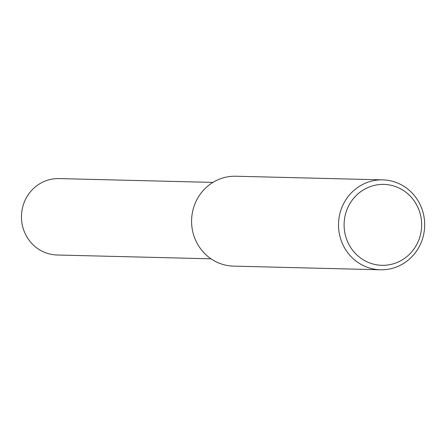 <?xml version="1.0" encoding="UTF-8"?>
<svg xmlns="http://www.w3.org/2000/svg" width="446" height="446" viewBox="0 0 446 446"><rect width="100%" height="100%" fill="white"/><g stroke="black" fill="none" stroke-linecap="round" stroke-linejoin="round"><path stroke-width="0.67" d="M380.477 269.774L233.559 266.128A44.968 43.089 -88.6 0 1 217.782 262.577A44.968 43.089 -88.6 0 1 192.572 211.705A44.968 43.089 -88.6 0 1 235.795 176.226L382.707 179.872A44.968 43.089 -88.6 0 1 398.49 183.423A44.968 43.089 -88.6 0 1 423.7 234.295A44.968 43.089 -88.6 0 1 380.477 269.774A44.968 43.089 -88.6 0 1 364.7 266.223A44.968 43.089 -88.6 0 1 339.49 215.351A44.968 43.089 -88.6 0 1 382.707 179.872M398.083 187.593A40.469 38.78 -88.6 0 1 418.554 240.645A40.469 38.78 -88.6 0 1 367.671 262.114A40.469 38.78 -88.6 0 1 347.2 209.068A40.469 38.78 -88.6 0 1 398.083 187.593M211.036 258.819L57.144 255A38.222 36.628 -88.6 0 1 43.73 251.984A38.222 36.628 -88.6 0 1 22.3 208.739A38.222 36.628 -88.6 0 1 59.039 178.584L212.932 182.403"/></g></svg>
